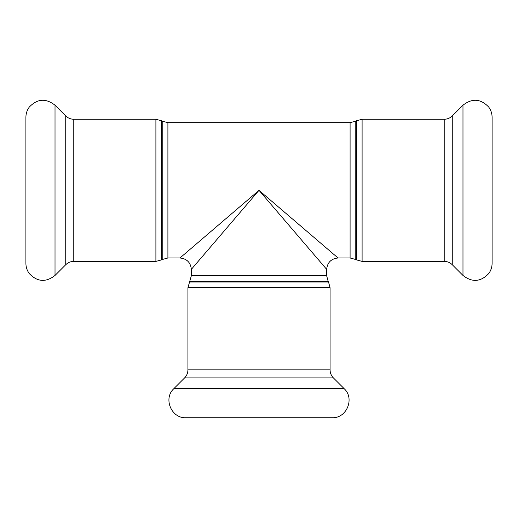 <?xml version="1.0" encoding="UTF-8"?>
<svg xmlns="http://www.w3.org/2000/svg" width="518" height="518" viewBox="0 0 518 518"><rect width="100%" height="100%" fill="white"/><g stroke="black" fill="none" stroke-linecap="round" stroke-linejoin="round"><path stroke-width="0.78" d="M173.88 388.623L344.12 388.623C354.998 398.394 346.659 418.531 332.057 417.741L185.943 417.741C171.341 418.531 163.002 398.394 173.88 388.623L184.602 377.907C186.778 375.667 187.885 372.986 187.93 369.865L187.93 287.736L191.343 275.738L191.343 269.354L259 190.326L326.657 269.354C327.363 262.49 331.151 258.696 338.021 257.977M350.097 257.983L338.027 257.983L259 190.326L179.973 257.983L167.903 257.983L167.903 122.669L350.097 122.669L350.097 257.983L355.782 259.505L355.782 121.147L356.41 120.785L356.41 259.868L362.101 261.396L362.101 119.257L444.224 119.257L444.224 261.396C447.345 261.441 450.025 262.548 452.266 264.724L462.982 275.446C472.163 282.614 480.756 281.967 488.765 273.517C490.96 270.493 492.068 267.12 492.1 263.384L492.1 117.269C492.068 113.533 490.96 110.159 488.765 107.135C480.756 98.679 472.163 98.038 462.982 105.206L462.982 275.446M25.9 190.326L25.9 263.384C25.932 267.12 27.04 270.493 29.235 273.517C37.244 281.967 45.837 282.614 55.018 275.446L55.018 105.206C45.837 98.038 37.244 98.679 29.235 107.135C27.04 110.159 25.932 113.533 25.9 117.269L25.9 190.326M189.821 281.423L328.179 281.423L326.657 275.738L191.343 275.738M328.179 281.423L328.541 282.051L189.459 282.051M187.93 287.736L330.07 287.736L328.541 282.051M187.93 369.865L330.07 369.865L330.07 287.736M167.903 122.669L162.218 121.147L162.218 259.505L167.903 257.983M162.218 259.505L161.59 259.868L161.59 120.785L162.218 121.147M155.899 261.396L73.776 261.396L73.776 119.257L155.899 119.257L155.899 261.396L161.59 259.868M184.602 377.907L333.398 377.907L344.12 388.623M444.224 119.257C447.345 119.211 450.025 118.104 452.266 115.928L452.266 264.724M73.776 119.257C70.655 119.211 67.975 118.104 65.734 115.928L65.734 264.724L55.018 275.446M326.657 275.738L326.657 269.354M356.41 120.785L362.101 119.257M355.782 259.505L356.41 259.868M362.101 261.396L444.224 261.396M350.097 122.669L355.782 121.147M155.899 119.257L161.59 120.785M191.349 269.347C190.637 262.49 186.843 258.696 179.979 257.977M330.07 369.865C330.115 372.986 331.222 375.667 333.398 377.907M452.266 115.928L462.982 105.206M65.734 115.928L55.018 105.206M73.776 261.396C70.655 261.441 67.975 262.548 65.734 264.724"/></g></svg>
